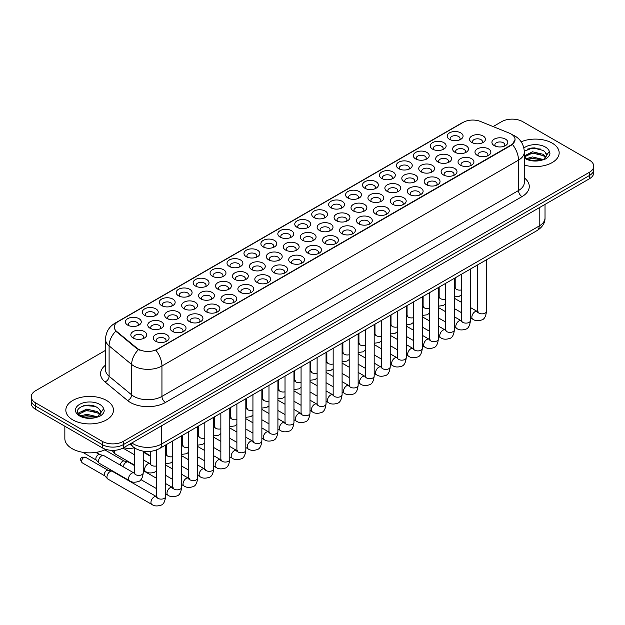 <?xml version="1.0" encoding="UTF-8"?>
<svg xmlns="http://www.w3.org/2000/svg" width="625" height="625" viewBox="0 0 625 625"><rect width="100%" height="100%" fill="white"/><g stroke="black" fill="none" stroke-linecap="round" stroke-linejoin="round"><path stroke-width="0.94" d="M280.148 237.133L280.148 237.133A7.938 4.586 180 0 1 280.148 230.648A7.938 4.586 180 0 1 291.383 230.648A7.938 4.586 180 0 1 291.383 237.133A7.938 4.586 180 0 1 280.148 237.133M290.078 237.734A4.961 2.867 0 0 0 290.727 236.32A4.961 2.867 0 0 0 289.273 234.297A4.961 2.867 0 0 0 283.867 233.672A4.961 2.867 0 0 0 280.805 236.32A4.961 2.867 0 0 0 281.453 237.734M263.211 246.906L263.211 246.906A7.938 4.586 180 0 1 263.211 240.422A7.938 4.586 180 0 1 274.445 240.422A7.938 4.586 180 0 1 274.445 246.906A7.938 4.586 180 0 1 263.211 246.906M273.141 247.516A4.961 2.867 0 0 0 273.789 246.094A4.961 2.867 0 0 0 272.336 244.07A4.961 2.867 0 0 0 266.93 243.453A4.961 2.867 0 0 0 263.867 246.094A4.961 2.867 0 0 0 264.516 247.516M246.281 256.688L246.281 256.688A7.938 4.586 180 0 1 246.281 250.203A7.938 4.586 180 0 1 257.508 250.203A7.938 4.586 180 0 1 257.508 256.688A7.938 4.586 180 0 1 246.281 256.688M256.203 257.297A4.961 2.867 0 0 0 256.859 255.875A4.961 2.867 0 0 0 255.406 253.852A4.961 2.867 0 0 0 249.992 253.227A4.961 2.867 0 0 0 246.93 255.875A4.961 2.867 0 0 0 247.578 257.297M195.469 286.023L195.469 286.023A7.938 4.586 180 0 1 195.469 279.539A7.938 4.586 180 0 1 206.703 279.539A7.938 4.586 180 0 1 206.703 286.023A7.938 4.586 180 0 1 195.469 286.023M205.398 286.625A4.961 2.867 0 0 0 206.047 285.211A4.961 2.867 0 0 0 204.594 283.18A4.961 2.867 0 0 0 199.188 282.562A4.961 2.867 0 0 0 196.125 285.211A4.961 2.867 0 0 0 196.773 286.625M178.531 295.797L178.531 295.797A7.938 4.586 180 0 1 178.531 289.312A7.938 4.586 180 0 1 189.766 289.312A7.938 4.586 180 0 1 189.766 295.797A7.938 4.586 180 0 1 178.531 295.797M188.461 296.406A4.961 2.867 0 0 0 189.109 294.984A4.961 2.867 0 0 0 187.656 292.961A4.961 2.867 0 0 0 182.25 292.344A4.961 2.867 0 0 0 179.188 294.984A4.961 2.867 0 0 0 179.836 296.406M161.594 305.578L161.594 305.578A7.938 4.586 180 0 1 161.594 299.094A7.938 4.586 180 0 1 172.828 299.094A7.938 4.586 180 0 1 172.828 305.578A7.938 4.586 180 0 1 161.594 305.578M171.523 306.18A4.961 2.867 0 0 0 172.172 304.766A4.961 2.867 0 0 0 170.719 302.742A4.961 2.867 0 0 0 165.312 302.117A4.961 2.867 0 0 0 162.25 304.766A4.961 2.867 0 0 0 162.898 306.18M144.664 315.352L144.664 315.352A7.938 4.586 180 0 1 144.664 308.867A7.938 4.586 180 0 1 155.891 308.867A7.938 4.586 180 0 1 155.891 315.352A7.938 4.586 180 0 1 144.664 315.352M154.586 315.961A4.961 2.867 0 0 0 155.242 314.547A4.961 2.867 0 0 0 153.789 312.516A4.961 2.867 0 0 0 148.375 311.898A4.961 2.867 0 0 0 145.312 314.547A4.961 2.867 0 0 0 145.961 315.961M229.344 266.461L229.344 266.461A7.938 4.586 180 0 1 229.344 259.977A7.938 4.586 180 0 1 240.57 259.977A7.938 4.586 180 0 1 240.57 266.461A7.938 4.586 180 0 1 229.344 266.461M239.266 267.07A4.961 2.867 0 0 0 239.922 265.656A4.961 2.867 0 0 0 238.469 263.625A4.961 2.867 0 0 0 233.055 263.008A4.961 2.867 0 0 0 229.992 265.656A4.961 2.867 0 0 0 230.648 267.07M212.406 276.242L212.406 276.242A7.938 4.586 180 0 1 212.406 269.758A7.938 4.586 180 0 1 223.633 269.758A7.938 4.586 180 0 1 223.633 276.242A7.938 4.586 180 0 1 212.406 276.242M222.336 276.852A4.961 2.867 0 0 0 222.984 275.43A4.961 2.867 0 0 0 221.531 273.406A4.961 2.867 0 0 0 216.125 272.781A4.961 2.867 0 0 0 213.055 275.43A4.961 2.867 0 0 0 213.711 276.852M297.086 227.352L297.086 227.352A7.938 4.586 180 0 1 297.086 220.867A7.938 4.586 180 0 1 308.32 220.867A7.938 4.586 180 0 1 308.32 227.352A7.938 4.586 180 0 1 297.086 227.352M307.016 227.961A4.961 2.867 0 0 0 307.664 226.539A4.961 2.867 0 0 0 306.211 224.516A4.961 2.867 0 0 0 300.805 223.891A4.961 2.867 0 0 0 297.742 226.539A4.961 2.867 0 0 0 298.391 227.961M314.023 217.57L314.023 217.57A7.938 4.586 180 0 1 314.023 211.094A7.938 4.586 180 0 1 325.25 211.094A7.938 4.586 180 0 1 325.25 217.57A7.938 4.586 180 0 1 314.023 217.57M323.953 218.18A4.961 2.867 0 0 0 324.602 216.766A4.961 2.867 0 0 0 323.148 214.734A4.961 2.867 0 0 0 317.742 214.117A4.961 2.867 0 0 0 314.672 216.766A4.961 2.867 0 0 0 315.328 218.18M330.961 207.797L330.961 207.797A7.938 4.586 180 0 1 330.961 201.312A7.938 4.586 180 0 1 342.188 201.312A7.938 4.586 180 0 1 342.188 207.797A7.938 4.586 180 0 1 330.961 207.797M340.883 208.406A4.961 2.867 0 0 0 341.539 206.984A4.961 2.867 0 0 0 340.086 204.961A4.961 2.867 0 0 0 334.672 204.336A4.961 2.867 0 0 0 331.609 206.984A4.961 2.867 0 0 0 332.266 208.406M347.898 198.016L347.898 198.016A7.938 4.586 180 0 1 347.898 191.531A7.938 4.586 180 0 1 359.125 191.531A7.938 4.586 180 0 1 359.125 198.016A7.938 4.586 180 0 1 347.898 198.016M357.82 198.625A4.961 2.867 0 0 0 358.477 197.203A4.961 2.867 0 0 0 357.023 195.18A4.961 2.867 0 0 0 351.609 194.562A4.961 2.867 0 0 0 348.547 197.203A4.961 2.867 0 0 0 349.195 198.625M364.828 188.242L364.828 188.242A7.938 4.586 180 0 1 364.828 181.758A7.938 4.586 180 0 1 376.062 181.758A7.938 4.586 180 0 1 376.062 188.242A7.938 4.586 180 0 1 364.828 188.242M374.758 188.844A4.961 2.867 0 0 0 375.406 187.43A4.961 2.867 0 0 0 373.953 185.406A4.961 2.867 0 0 0 368.547 184.781A4.961 2.867 0 0 0 365.484 187.43A4.961 2.867 0 0 0 366.133 188.844M381.766 178.461L381.766 178.461A7.938 4.586 180 0 1 381.766 171.977A7.938 4.586 180 0 1 393 171.977A7.938 4.586 180 0 1 393 178.461A7.938 4.586 180 0 1 381.766 178.461M391.695 179.07A4.961 2.867 0 0 0 392.344 177.648A4.961 2.867 0 0 0 390.891 175.625A4.961 2.867 0 0 0 385.484 175A4.961 2.867 0 0 0 382.422 177.648A4.961 2.867 0 0 0 383.07 179.07M398.703 168.68L398.703 168.68A7.938 4.586 180 0 1 398.703 162.203A7.938 4.586 180 0 1 409.938 162.203A7.938 4.586 180 0 1 409.938 168.68A7.938 4.586 180 0 1 398.703 168.68M408.633 169.289A4.961 2.867 0 0 0 409.281 167.875A4.961 2.867 0 0 0 407.828 165.844A4.961 2.867 0 0 0 402.422 165.227A4.961 2.867 0 0 0 399.359 167.875A4.961 2.867 0 0 0 400.008 169.289M415.641 158.906L415.641 158.906A7.938 4.586 180 0 1 415.641 152.422A7.938 4.586 180 0 1 426.867 152.422A7.938 4.586 180 0 1 426.867 158.906A7.938 4.586 180 0 1 415.641 158.906M425.57 159.516A4.961 2.867 0 0 0 426.219 158.094A4.961 2.867 0 0 0 424.766 156.07A4.961 2.867 0 0 0 419.359 155.445A4.961 2.867 0 0 0 416.289 158.094A4.961 2.867 0 0 0 416.945 159.516M432.578 149.125L432.578 149.125A7.938 4.586 180 0 1 432.578 142.641A7.938 4.586 180 0 1 443.805 142.641A7.938 4.586 180 0 1 443.805 149.125A7.938 4.586 180 0 1 432.578 149.125M442.508 149.734A4.961 2.867 0 0 0 443.156 148.32A4.961 2.867 0 0 0 441.703 146.289A4.961 2.867 0 0 0 436.289 145.672A4.961 2.867 0 0 0 433.227 148.32A4.961 2.867 0 0 0 433.883 149.734M449.516 139.352L449.516 139.352A7.938 4.586 180 0 1 449.516 132.867A7.938 4.586 180 0 1 460.742 132.867A7.938 4.586 180 0 1 460.742 139.352A7.938 4.586 180 0 1 449.516 139.352M459.438 139.953A4.961 2.867 0 0 0 460.094 138.539A4.961 2.867 0 0 0 458.641 136.516A4.961 2.867 0 0 0 453.227 135.891A4.961 2.867 0 0 0 450.164 138.539A4.961 2.867 0 0 0 450.812 139.953M127.727 325.133L127.727 325.133A7.938 4.586 180 0 1 127.727 318.648A7.938 4.586 180 0 1 138.953 318.648A7.938 4.586 180 0 1 138.953 325.133A7.938 4.586 180 0 1 127.727 325.133M137.648 325.742A4.961 2.867 0 0 0 138.305 324.32A4.961 2.867 0 0 0 136.852 322.297A4.961 2.867 0 0 0 131.438 321.672A4.961 2.867 0 0 0 128.375 324.32A4.961 2.867 0 0 0 129.023 325.742M302.516 240.266L302.516 240.266A7.938 4.586 180 0 1 302.516 233.781A7.938 4.586 180 0 1 313.742 233.781A7.938 4.586 180 0 1 313.742 240.266A7.938 4.586 180 0 1 302.516 240.266M312.445 240.875A4.961 2.867 0 0 0 313.094 239.453A4.961 2.867 0 0 0 311.641 237.43A4.961 2.867 0 0 0 306.234 236.805A4.961 2.867 0 0 0 303.164 239.453A4.961 2.867 0 0 0 303.82 240.875M285.578 250.039L285.578 250.039A7.938 4.586 180 0 1 285.578 243.555A7.938 4.586 180 0 1 296.812 243.555A7.938 4.586 180 0 1 296.812 250.039A7.938 4.586 180 0 1 285.578 250.039M295.508 250.648A4.961 2.867 0 0 0 296.156 249.234A4.961 2.867 0 0 0 294.703 247.203A4.961 2.867 0 0 0 289.297 246.586A4.961 2.867 0 0 0 286.234 249.234A4.961 2.867 0 0 0 286.883 250.648M268.641 259.82L268.641 259.82A7.938 4.586 180 0 1 268.641 253.336A7.938 4.586 180 0 1 279.875 253.336A7.938 4.586 180 0 1 279.875 259.82A7.938 4.586 180 0 1 268.641 259.82M278.57 260.43A4.961 2.867 0 0 0 279.219 259.008A4.961 2.867 0 0 0 277.766 256.984A4.961 2.867 0 0 0 272.359 256.359A4.961 2.867 0 0 0 269.297 259.008A4.961 2.867 0 0 0 269.945 260.43M251.711 269.602L251.711 269.602A7.938 4.586 180 0 1 251.711 263.117A7.938 4.586 180 0 1 262.938 263.117A7.938 4.586 180 0 1 262.938 269.602A7.938 4.586 180 0 1 251.711 269.602M261.633 270.203A4.961 2.867 0 0 0 262.289 268.789A4.961 2.867 0 0 0 260.828 266.758A4.961 2.867 0 0 0 255.422 266.141A4.961 2.867 0 0 0 252.359 268.789A4.961 2.867 0 0 0 253.008 270.203M200.898 298.93L200.898 298.93A7.938 4.586 180 0 1 200.898 292.445A7.938 4.586 180 0 1 212.125 292.445A7.938 4.586 180 0 1 212.125 298.93A7.938 4.586 180 0 1 200.898 298.93M210.828 299.539A4.961 2.867 0 0 0 211.477 298.125A4.961 2.867 0 0 0 210.023 296.094A4.961 2.867 0 0 0 204.617 295.477A4.961 2.867 0 0 0 201.547 298.125A4.961 2.867 0 0 0 202.203 299.539M183.961 308.711L183.961 308.711A7.938 4.586 180 0 1 183.961 302.227A7.938 4.586 180 0 1 195.195 302.227A7.938 4.586 180 0 1 195.195 308.711A7.938 4.586 180 0 1 183.961 308.711M193.891 309.32A4.961 2.867 0 0 0 194.539 307.898A4.961 2.867 0 0 0 193.086 305.875A4.961 2.867 0 0 0 187.68 305.25A4.961 2.867 0 0 0 184.617 307.898A4.961 2.867 0 0 0 185.266 309.32M167.023 318.484L167.023 318.484A7.938 4.586 180 0 1 167.023 312.008A7.938 4.586 180 0 1 178.258 312.008A7.938 4.586 180 0 1 178.258 318.484A7.938 4.586 180 0 1 167.023 318.484M176.953 319.094A4.961 2.867 0 0 0 177.602 317.68A4.961 2.867 0 0 0 176.148 315.648A4.961 2.867 0 0 0 170.742 315.031A4.961 2.867 0 0 0 167.68 317.68A4.961 2.867 0 0 0 168.328 319.094M150.094 328.266L150.094 328.266A7.938 4.586 180 0 1 150.094 321.781A7.938 4.586 180 0 1 161.32 321.781A7.938 4.586 180 0 1 161.32 328.266A7.938 4.586 180 0 1 150.094 328.266M160.016 328.875A4.961 2.867 0 0 0 160.664 327.453A4.961 2.867 0 0 0 159.211 325.43A4.961 2.867 0 0 0 153.805 324.805A4.961 2.867 0 0 0 150.742 327.453A4.961 2.867 0 0 0 151.391 328.875M234.773 279.375L234.773 279.375A7.938 4.586 180 0 1 234.773 272.891A7.938 4.586 180 0 1 246 272.891A7.938 4.586 180 0 1 246 279.375A7.938 4.586 180 0 1 234.773 279.375M244.695 279.984A4.961 2.867 0 0 0 245.352 278.562A4.961 2.867 0 0 0 243.898 276.539A4.961 2.867 0 0 0 238.484 275.922A4.961 2.867 0 0 0 235.422 278.562A4.961 2.867 0 0 0 236.07 279.984M217.836 289.156L217.836 289.156A7.938 4.586 180 0 1 217.836 282.672A7.938 4.586 180 0 1 229.062 282.672A7.938 4.586 180 0 1 229.062 289.156A7.938 4.586 180 0 1 217.836 289.156M227.766 289.766A4.961 2.867 0 0 0 228.414 288.344A4.961 2.867 0 0 0 226.961 286.32A4.961 2.867 0 0 0 221.547 285.695A4.961 2.867 0 0 0 218.484 288.344A4.961 2.867 0 0 0 219.141 289.766M319.453 230.484L319.453 230.484A7.938 4.586 180 0 1 319.453 224A7.938 4.586 180 0 1 330.68 224A7.938 4.586 180 0 1 330.68 230.484A7.938 4.586 180 0 1 319.453 230.484M329.383 231.094A4.961 2.867 0 0 0 330.031 229.672A4.961 2.867 0 0 0 328.578 227.648A4.961 2.867 0 0 0 323.164 227.031A4.961 2.867 0 0 0 320.102 229.672A4.961 2.867 0 0 0 320.758 231.094M336.391 220.711L336.391 220.711A7.938 4.586 180 0 1 336.391 214.227A7.938 4.586 180 0 1 347.617 214.227A7.938 4.586 180 0 1 347.617 220.711A7.938 4.586 180 0 1 336.391 220.711M346.312 221.312A4.961 2.867 0 0 0 346.969 219.898A4.961 2.867 0 0 0 345.516 217.875A4.961 2.867 0 0 0 340.102 217.25A4.961 2.867 0 0 0 337.039 219.898A4.961 2.867 0 0 0 337.688 221.312M353.328 210.93L353.328 210.93A7.938 4.586 180 0 1 353.328 204.445A7.938 4.586 180 0 1 364.555 204.445A7.938 4.586 180 0 1 364.555 210.93A7.938 4.586 180 0 1 353.328 210.93M363.25 211.539A4.961 2.867 0 0 0 363.906 210.117A4.961 2.867 0 0 0 362.445 208.094A4.961 2.867 0 0 0 357.039 207.469A4.961 2.867 0 0 0 353.977 210.117A4.961 2.867 0 0 0 354.625 211.539M370.258 201.148L370.258 201.148A7.938 4.586 180 0 1 370.258 194.672A7.938 4.586 180 0 1 381.492 194.672A7.938 4.586 180 0 1 381.492 201.148A7.938 4.586 180 0 1 370.258 201.148M380.188 201.758A4.961 2.867 0 0 0 380.836 200.344A4.961 2.867 0 0 0 379.383 198.312A4.961 2.867 0 0 0 373.977 197.695A4.961 2.867 0 0 0 370.914 200.344A4.961 2.867 0 0 0 371.562 201.758M387.195 191.375L387.195 191.375A7.938 4.586 180 0 1 387.195 184.891A7.938 4.586 180 0 1 398.43 184.891A7.938 4.586 180 0 1 398.43 191.375A7.938 4.586 180 0 1 387.195 191.375M397.125 191.984A4.961 2.867 0 0 0 397.773 190.562A4.961 2.867 0 0 0 396.32 188.539A4.961 2.867 0 0 0 390.914 187.914A4.961 2.867 0 0 0 387.852 190.562A4.961 2.867 0 0 0 388.5 191.984M404.133 181.594L404.133 181.594A7.938 4.586 180 0 1 404.133 175.109A7.938 4.586 180 0 1 415.359 175.109A7.938 4.586 180 0 1 415.359 181.594A7.938 4.586 180 0 1 404.133 181.594M414.062 182.203A4.961 2.867 0 0 0 414.711 180.789A4.961 2.867 0 0 0 413.258 178.758A4.961 2.867 0 0 0 407.852 178.141A4.961 2.867 0 0 0 404.781 180.789A4.961 2.867 0 0 0 405.438 182.203M421.07 171.82L421.07 171.82A7.938 4.586 180 0 1 421.07 165.336A7.938 4.586 180 0 1 432.297 165.336A7.938 4.586 180 0 1 432.297 171.82A7.938 4.586 180 0 1 421.07 171.82M431 172.422A4.961 2.867 0 0 0 431.648 171.008A4.961 2.867 0 0 0 430.195 168.984A4.961 2.867 0 0 0 424.781 168.359A4.961 2.867 0 0 0 421.719 171.008A4.961 2.867 0 0 0 422.375 172.422M438.008 162.039L438.008 162.039A7.938 4.586 180 0 1 438.008 155.555A7.938 4.586 180 0 1 449.234 155.555A7.938 4.586 180 0 1 449.234 162.039A7.938 4.586 180 0 1 438.008 162.039M447.93 162.648A4.961 2.867 0 0 0 448.586 161.227A4.961 2.867 0 0 0 447.133 159.203A4.961 2.867 0 0 0 441.719 158.578A4.961 2.867 0 0 0 438.656 161.227A4.961 2.867 0 0 0 439.305 162.648M454.945 152.258L454.945 152.258A7.938 4.586 180 0 1 454.945 145.781A7.938 4.586 180 0 1 466.172 145.781A7.938 4.586 180 0 1 466.172 152.258A7.938 4.586 180 0 1 454.945 152.258M464.867 152.867A4.961 2.867 0 0 0 465.523 151.453A4.961 2.867 0 0 0 464.062 149.422A4.961 2.867 0 0 0 458.656 148.805A4.961 2.867 0 0 0 455.594 151.453A4.961 2.867 0 0 0 456.242 152.867M471.875 142.484L471.875 142.484A7.938 4.586 180 0 1 471.875 136A7.938 4.586 180 0 1 483.109 136A7.938 4.586 180 0 1 483.109 142.484A7.938 4.586 180 0 1 471.875 142.484M481.805 143.094A4.961 2.867 0 0 0 482.453 141.672A4.961 2.867 0 0 0 481 139.648A4.961 2.867 0 0 0 475.594 139.023A4.961 2.867 0 0 0 472.531 141.672A4.961 2.867 0 0 0 473.18 143.094M133.156 338.047L133.156 338.047A7.938 4.586 180 0 1 133.156 331.562A7.938 4.586 180 0 1 144.383 331.562A7.938 4.586 180 0 1 144.383 338.047A7.938 4.586 180 0 1 133.156 338.047M143.078 338.648A4.961 2.867 0 0 0 143.734 337.234A4.961 2.867 0 0 0 142.281 335.211A4.961 2.867 0 0 0 136.867 334.586A4.961 2.867 0 0 0 133.805 337.234A4.961 2.867 0 0 0 134.453 338.648M223.266 302.07L223.266 302.07A7.938 4.586 180 0 1 223.266 295.586A7.938 4.586 180 0 1 234.492 295.586A7.938 4.586 180 0 1 234.492 302.07A7.938 4.586 180 0 1 223.266 302.07M233.188 302.672A4.961 2.867 0 0 0 233.844 301.258A4.961 2.867 0 0 0 232.391 299.227A4.961 2.867 0 0 0 226.977 298.609A4.961 2.867 0 0 0 223.914 301.258A4.961 2.867 0 0 0 224.562 302.672M206.328 311.844L206.328 311.844A7.938 4.586 180 0 1 206.328 305.359A7.938 4.586 180 0 1 217.555 305.359A7.938 4.586 180 0 1 217.555 311.844A7.938 4.586 180 0 1 206.328 311.844M216.258 312.453A4.961 2.867 0 0 0 216.906 311.031A4.961 2.867 0 0 0 215.453 309.008A4.961 2.867 0 0 0 210.047 308.391A4.961 2.867 0 0 0 206.977 311.031A4.961 2.867 0 0 0 207.633 312.453M189.391 321.625L189.391 321.625A7.938 4.586 180 0 1 189.391 315.141A7.938 4.586 180 0 1 200.625 315.141A7.938 4.586 180 0 1 200.625 321.625A7.938 4.586 180 0 1 189.391 321.625M199.32 322.227A4.961 2.867 0 0 0 199.969 320.812A4.961 2.867 0 0 0 198.516 318.789A4.961 2.867 0 0 0 193.109 318.164A4.961 2.867 0 0 0 190.047 320.812A4.961 2.867 0 0 0 190.695 322.227M172.453 331.398L172.453 331.398A7.938 4.586 180 0 1 172.453 324.914A7.938 4.586 180 0 1 183.688 324.914A7.938 4.586 180 0 1 183.688 331.398A7.938 4.586 180 0 1 172.453 331.398M182.383 332.008A4.961 2.867 0 0 0 183.031 330.594A4.961 2.867 0 0 0 181.578 328.562A4.961 2.867 0 0 0 176.172 327.945A4.961 2.867 0 0 0 173.109 330.594A4.961 2.867 0 0 0 173.758 332.008M240.203 292.289L240.203 292.289A7.938 4.586 180 0 1 240.203 285.805A7.938 4.586 180 0 1 251.43 285.805A7.938 4.586 180 0 1 251.43 292.289A7.938 4.586 180 0 1 240.203 292.289M250.125 292.898A4.961 2.867 0 0 0 250.781 291.477A4.961 2.867 0 0 0 249.328 289.453A4.961 2.867 0 0 0 243.914 288.828A4.961 2.867 0 0 0 240.852 291.477A4.961 2.867 0 0 0 241.5 292.898M257.133 282.508L257.133 282.508A7.938 4.586 180 0 1 257.133 276.023A7.938 4.586 180 0 1 268.367 276.023A7.938 4.586 180 0 1 268.367 282.508A7.938 4.586 180 0 1 257.133 282.508M267.062 283.117A4.961 2.867 0 0 0 267.711 281.703A4.961 2.867 0 0 0 266.258 279.672A4.961 2.867 0 0 0 260.852 279.055A4.961 2.867 0 0 0 257.789 281.703A4.961 2.867 0 0 0 258.438 283.117M274.07 272.734L274.07 272.734A7.938 4.586 180 0 1 274.07 266.25A7.938 4.586 180 0 1 285.305 266.25A7.938 4.586 180 0 1 285.305 272.734A7.938 4.586 180 0 1 274.07 272.734M284 273.344A4.961 2.867 0 0 0 284.648 271.922A4.961 2.867 0 0 0 283.195 269.898A4.961 2.867 0 0 0 277.789 269.273A4.961 2.867 0 0 0 274.727 271.922A4.961 2.867 0 0 0 275.375 273.344M291.008 262.953L291.008 262.953A7.938 4.586 180 0 1 291.008 256.469A7.938 4.586 180 0 1 302.242 256.469A7.938 4.586 180 0 1 302.242 262.953A7.938 4.586 180 0 1 291.008 262.953M300.938 263.562A4.961 2.867 0 0 0 301.586 262.141A4.961 2.867 0 0 0 300.133 260.117A4.961 2.867 0 0 0 294.727 259.5A4.961 2.867 0 0 0 291.664 262.141A4.961 2.867 0 0 0 292.312 263.562M307.945 253.18L307.945 253.18A7.938 4.586 180 0 1 307.945 246.695A7.938 4.586 180 0 1 319.172 246.695A7.938 4.586 180 0 1 319.172 253.18A7.938 4.586 180 0 1 307.945 253.18M317.875 253.781A4.961 2.867 0 0 0 318.523 252.367A4.961 2.867 0 0 0 317.07 250.336A4.961 2.867 0 0 0 311.664 249.719A4.961 2.867 0 0 0 308.594 252.367A4.961 2.867 0 0 0 309.25 253.781M324.883 243.398L324.883 243.398A7.938 4.586 180 0 1 324.883 236.914A7.938 4.586 180 0 1 336.109 236.914A7.938 4.586 180 0 1 336.109 243.398A7.938 4.586 180 0 1 324.883 243.398M334.805 244.008A4.961 2.867 0 0 0 335.461 242.586A4.961 2.867 0 0 0 334.008 240.562A4.961 2.867 0 0 0 328.594 239.938A4.961 2.867 0 0 0 325.531 242.586A4.961 2.867 0 0 0 326.188 244.008M341.82 233.617L341.82 233.617A7.938 4.586 180 0 1 341.82 227.133A7.938 4.586 180 0 1 353.047 227.133A7.938 4.586 180 0 1 353.047 233.617A7.938 4.586 180 0 1 341.82 233.617M351.742 234.227A4.961 2.867 0 0 0 352.398 232.812A4.961 2.867 0 0 0 350.945 230.781A4.961 2.867 0 0 0 345.531 230.164A4.961 2.867 0 0 0 342.469 232.812A4.961 2.867 0 0 0 343.117 234.227M358.75 223.844L358.75 223.844A7.938 4.586 180 0 1 358.75 217.359A7.938 4.586 180 0 1 369.984 217.359A7.938 4.586 180 0 1 369.984 223.844A7.938 4.586 180 0 1 358.75 223.844M368.68 224.453A4.961 2.867 0 0 0 369.328 223.031A4.961 2.867 0 0 0 367.875 221.008A4.961 2.867 0 0 0 362.469 220.383A4.961 2.867 0 0 0 359.406 223.031A4.961 2.867 0 0 0 360.055 224.453M375.688 214.062L375.688 214.062A7.938 4.586 180 0 1 375.688 207.578A7.938 4.586 180 0 1 386.922 207.578A7.938 4.586 180 0 1 386.922 214.062A7.938 4.586 180 0 1 375.688 214.062M385.617 214.672A4.961 2.867 0 0 0 386.266 213.25A4.961 2.867 0 0 0 384.812 211.227A4.961 2.867 0 0 0 379.406 210.609A4.961 2.867 0 0 0 376.344 213.25A4.961 2.867 0 0 0 376.992 214.672M392.625 204.289L392.625 204.289A7.938 4.586 180 0 1 392.625 197.805A7.938 4.586 180 0 1 403.859 197.805A7.938 4.586 180 0 1 403.859 204.289A7.938 4.586 180 0 1 392.625 204.289M402.555 204.891A4.961 2.867 0 0 0 403.203 203.477A4.961 2.867 0 0 0 401.75 201.453A4.961 2.867 0 0 0 396.344 200.828A4.961 2.867 0 0 0 393.281 203.477A4.961 2.867 0 0 0 393.93 204.891M409.562 194.508L409.562 194.508A7.938 4.586 180 0 1 409.562 188.023A7.938 4.586 180 0 1 420.789 188.023A7.938 4.586 180 0 1 420.789 194.508A7.938 4.586 180 0 1 409.562 194.508M419.492 195.117A4.961 2.867 0 0 0 420.141 193.695A4.961 2.867 0 0 0 418.687 191.672A4.961 2.867 0 0 0 413.281 191.047A4.961 2.867 0 0 0 410.211 193.695A4.961 2.867 0 0 0 410.867 195.117M426.5 184.727L426.5 184.727A7.938 4.586 180 0 1 426.5 178.25A7.938 4.586 180 0 1 437.727 178.25A7.938 4.586 180 0 1 437.727 184.727A7.938 4.586 180 0 1 426.5 184.727M436.422 185.336A4.961 2.867 0 0 0 437.078 183.922A4.961 2.867 0 0 0 435.625 181.891A4.961 2.867 0 0 0 430.211 181.273A4.961 2.867 0 0 0 427.148 183.922A4.961 2.867 0 0 0 427.805 185.336M443.438 174.953L443.438 174.953A7.938 4.586 180 0 1 443.438 168.469A7.938 4.586 180 0 1 454.664 168.469A7.938 4.586 180 0 1 454.664 174.953A7.938 4.586 180 0 1 443.438 174.953M453.359 175.562A4.961 2.867 0 0 0 454.016 174.141A4.961 2.867 0 0 0 452.562 172.117A4.961 2.867 0 0 0 447.148 171.492A4.961 2.867 0 0 0 444.086 174.141A4.961 2.867 0 0 0 444.734 175.562M460.367 165.172L460.367 165.172A7.938 4.586 180 0 1 460.367 158.688A7.938 4.586 180 0 1 471.602 158.688A7.938 4.586 180 0 1 471.602 165.172A7.938 4.586 180 0 1 460.367 165.172M470.297 165.781A4.961 2.867 0 0 0 470.945 164.367A4.961 2.867 0 0 0 469.492 162.336A4.961 2.867 0 0 0 464.086 161.719A4.961 2.867 0 0 0 461.023 164.367A4.961 2.867 0 0 0 461.672 165.781M477.305 155.398L477.305 155.398A7.938 4.586 180 0 1 477.305 148.914A7.938 4.586 180 0 1 488.539 148.914A7.938 4.586 180 0 1 488.539 155.398A7.938 4.586 180 0 1 477.305 155.398M487.234 156A4.961 2.867 0 0 0 487.883 154.586A4.961 2.867 0 0 0 486.43 152.562A4.961 2.867 0 0 0 481.023 151.938A4.961 2.867 0 0 0 477.961 154.586A4.961 2.867 0 0 0 478.609 156M494.242 145.617L494.242 145.617A7.938 4.586 180 0 1 494.242 139.133A7.938 4.586 180 0 1 505.477 139.133A7.938 4.586 180 0 1 505.477 145.617A7.938 4.586 180 0 1 494.242 145.617M504.172 146.227A4.961 2.867 0 0 0 504.82 144.805A4.961 2.867 0 0 0 503.367 142.781A4.961 2.867 0 0 0 497.961 142.164A4.961 2.867 0 0 0 494.898 144.805A4.961 2.867 0 0 0 495.547 146.227M155.516 341.18L155.516 341.18A7.938 4.586 180 0 1 155.516 334.695A7.938 4.586 180 0 1 166.75 334.695A7.938 4.586 180 0 1 166.75 341.18A7.938 4.586 180 0 1 155.516 341.18M165.445 341.789A4.961 2.867 0 0 0 166.094 340.367A4.961 2.867 0 0 0 164.641 338.344A4.961 2.867 0 0 0 159.234 337.719A4.961 2.867 0 0 0 156.172 340.367A4.961 2.867 0 0 0 156.82 341.789M509.344 133.141A13.398 7.734 180 0 1 511.133 134.008A13.398 7.734 180 0 1 515.055 139.477A13.398 7.734 180 0 1 511.133 144.945L157.383 349.18A13.398 7.734 180 0 1 136.938 348.148L116.703 331.461A13.398 7.734 180 0 1 114.273 327.023A13.398 7.734 180 0 1 118.203 321.555L463.281 122.32A13.398 7.734 180 0 1 480.445 121.453L509.344 133.141M552.188 143.125A23.82 13.75 0 0 0 521.172 141.797A23.82 13.75 0 0 1 552.188 143.125A23.82 13.75 0 0 1 559.164 152.852A23.82 13.75 0 0 0 552.188 143.125M106.5 400.437A23.82 13.75 0 0 0 80.539 397.461A23.82 13.75 0 0 0 65.836 410.164A23.82 13.75 0 0 0 72.812 419.891A23.82 13.75 0 0 0 98.773 422.875A23.82 13.75 0 0 0 113.477 410.164A23.82 13.75 0 0 0 106.5 400.437A23.82 13.75 0 0 0 80.539 397.461A23.82 13.75 0 0 0 65.836 410.164A23.82 13.75 0 0 0 72.812 419.891A23.82 13.75 0 0 0 98.773 422.875A23.82 13.75 0 0 0 113.477 410.164A23.82 13.75 0 0 0 106.5 400.437M515.055 139.477L512.43 144.398L511.133 145.344L155.875 350.258A17.367 10.031 60 0 1 161.945 365.992A19.852 11.461 180 0 1 133.875 365.992A19.852 11.461 180 0 1 131.648 364.461L109.102 345.875A19.852 11.461 180 0 1 105.516 339.297L105.516 369.695A19.852 11.461 0 0 0 109.102 376.266L131.648 394.859A19.852 11.461 0 0 0 133.875 396.391A19.852 11.461 0 0 0 161.945 396.391L518.5 190.531A19.852 11.461 0 0 0 524.312 182.43L524.312 152.039A19.852 11.461 180 0 1 518.5 160.141A17.367 10.031 -120 0 0 512.43 144.398M105.516 350.359L35.609 390.711A14.891 8.594 0 0 0 31.25 396.789L31.25 403.273A14.891 8.594 0 0 0 35.609 409.352L102.289 447.852L102.289 444.609A14.891 8.594 0 0 0 123.344 444.609L589.391 175.539A14.891 8.594 0 0 0 593.75 169.461A14.891 8.594 0 0 1 589.391 175.539L123.344 444.609A14.891 8.594 0 0 1 102.289 444.609L35.609 406.109L102.289 444.609L102.289 441.367A14.891 8.594 0 0 0 123.344 441.367L589.391 172.297A14.891 8.594 0 0 0 593.75 166.219A14.891 8.594 0 0 0 589.391 160.141L522.711 121.648A14.891 8.594 0 0 0 501.656 121.648L493.109 126.578M31.25 400.031A14.891 8.594 0 0 0 35.609 406.109A14.891 8.594 0 0 1 31.25 400.031M139.945 350.258L136.938 348.734L115.797 331.133A17.367 11.617 129.5 0 0 109.102 345.875L109.102 376.266A4.961 3.32 -50.5 0 1 105.039 381.961A24.812 14.328 180 0 1 105.516 365.148M524.312 165.039A23.82 13.75 0 0 0 559.164 152.852A23.82 13.75 0 0 1 524.312 165.039M31.25 396.789A14.891 8.594 0 0 0 35.609 402.867L102.289 441.367M89.383 405.188A19.852 11.461 0 0 0 83.664 405.719M535.078 147.875A19.852 11.461 0 0 0 529.352 148.406M102.289 447.852A14.891 8.594 0 0 0 123.344 447.852L589.391 178.781A14.891 8.594 0 0 0 593.75 172.703L593.75 166.219M165.602 445.047L165.602 496.547C164.992 501.727 163.383 504.625 160.781 505.234C157.094 506.375 154.125 506.117 151.883 504.461L107.875 479.055A4.469 2.578 -60 0 1 107.516 478.766A4.469 2.578 -60 0 1 106.953 477.016A4.469 2.578 -60 0 1 110.109 471.539A4.469 2.578 -60 0 1 111.914 471.156A4.469 2.578 -60 0 1 112.344 471.32L157.258 497.086M104.984 475.953A3.227 1.859 -60 0 1 104.727 475.75A3.227 1.859 -60 0 1 104.32 474.477A3.227 1.859 -60 0 1 106.602 470.531A3.227 1.859 -60 0 1 107.898 470.25L111.914 471.156M98.484 461.312A4.469 2.578 -60 0 1 101.641 455.844A4.469 2.578 -60 0 1 103.445 455.453A4.469 2.578 -60 0 1 103.875 455.625L133.984 473.008A4.469 2.578 -60 0 0 131.945 473.125A4.469 2.578 -60 0 0 131.75 473.227A4.469 2.578 -60 0 0 128.828 477.164A4.469 2.578 -60 0 0 129.516 480.742L99.406 463.359A4.469 2.578 -60 0 1 99.047 463.07A4.469 2.578 -60 0 1 98.484 461.312M96.516 460.258A3.227 1.859 -60 0 1 96.258 460.047A3.227 1.859 -60 0 1 95.852 458.781A3.227 1.859 -60 0 1 98.133 454.828A3.227 1.859 -60 0 1 99.43 454.555L103.445 455.453M123.102 466.727A4.469 2.578 -60 0 1 126.156 462.281A4.469 2.578 -60 0 1 127.953 461.891A4.469 2.578 -60 0 1 128.383 462.055L134.305 465.469M120.359 465.141A3.227 1.859 -60 0 1 122.641 461.266A3.227 1.859 -60 0 1 123.945 460.984L127.953 461.891M143.234 452.617A4.469 2.578 -60 0 1 144 452.625A4.469 2.578 -60 0 1 144.43 452.797L150.344 456.211M134.305 464.977L115.453 454.094A4.469 2.578 -60 0 1 115.094 453.805A4.469 2.578 -60 0 1 114.523 452.055A4.469 2.578 -60 0 1 114.836 450.289M112.563 450.992A3.227 1.859 -60 0 1 112.305 450.789A3.227 1.859 -60 0 1 112.039 450.359M524.312 156.656L526.352 158.359C530.695 160.719 535.828 161.312 541.75 160.164L544.898 159.242C547.93 157.688 549.609 155.75 549.945 153.422L549.32 151.414L546.562 155.281A11.219 6.477 0 0 0 545.297 152.289L543.289 150.453L532.875 147.867L524.297 151.18M546.398 156.047L543.656 159.352M526.68 158.555L532.438 156.93L543.398 159.539M540.5 159.328L531.555 158.562L528.008 159.203L532.438 158.211L542.148 160.078M524.312 155.938L532.438 151.781L543.281 154.312L545.883 157.031M524.477 156.844L532.438 153.07L543.281 155.602L545.453 157.641M545.297 152.289L546.555 155.43M527.164 149.164L531.555 148.273L540.609 149.07M527.992 154.062L531.555 153.414L540.5 154.188M64.844 426.227L64.844 438.531A24.812 14.328 0 0 0 72.109 448.664A24.812 14.328 0 0 0 105.867 449.375M100.711 413.367L100.875 412.594A11.219 6.477 0 0 0 99.609 409.602L97.602 407.773C87.258 400.453 70.023 410.008 80.664 415.68C85.008 418.031 90.141 418.633 96.055 417.477L99.211 416.563C102.242 415.008 103.922 413.062 104.25 410.734L103.633 408.727L97.969 416.672M80.992 415.875L86.75 414.242L97.703 416.859M94.812 416.648L85.867 415.883L82.32 416.523L86.75 415.531L96.461 417.391M78.477 413.789L78.82 412.82L86.75 409.102L97.586 411.633L100.195 414.344M78.789 414.164L86.75 410.383L97.586 412.922L99.766 414.961M99.609 409.602L100.867 412.75M81.469 406.477L85.867 405.586L94.922 406.383M82.305 411.383L85.867 410.734L94.812 411.5M157.383 349.18L157.383 349.578M136.938 348.148L136.938 348.734M116.703 331.461L116.703 332.047M511.133 144.945L511.133 145.344M165.461 402.469A4.961 2.867 60 0 1 161.945 396.391L161.945 365.992L518.5 160.141L518.5 190.531A4.961 2.867 60 0 0 522.008 196.609L165.461 402.469A24.812 14.328 180 0 1 130.367 402.469A24.812 14.328 180 0 1 127.586 400.555L105.039 381.961M524.312 152.039C523.977 144.898 520.844 139.547 514.898 135.984L512.398 134.758A17.367 8.133 112 0 0 512.164 134.672M116.727 322.57A17.367 10.031 -120 0 0 114.922 323.242C108.984 326.812 105.852 332.164 105.516 339.297M114.922 323.242L461.82 122.961A17.367 10.031 60 0 1 463.141 122.406M138.414 349.648A17.367 11.617 129.5 0 0 131.648 364.461L131.648 394.859A4.961 3.32 -50.5 0 1 127.586 400.555M524.312 177.883A24.812 14.328 180 0 1 522.008 196.609M123.344 441.367L123.344 447.852M589.391 172.297L589.391 178.781M35.609 402.867L35.609 409.352M131.875 442.922A19.852 11.461 0 0 0 133.523 444A19.852 11.461 0 0 0 161.594 444L539.203 225.992A19.852 11.461 0 0 0 545.023 217.883C545.164 222.812 542.539 227.031 537.148 230.531L159.539 448.547A9.93 5.734 60 0 0 161.594 444L161.594 425.766M539.203 207.758L539.203 225.992A9.93 5.734 60 0 1 537.148 230.531M131.336 443.234A9.93 6.641 129.5 0 0 133.117 446.844L129.812 444.117M83.891 457.422A3.227 1.859 -60 0 1 85.508 457.258L82.281 457.258A3.227 1.859 60 0 1 83.891 457.422A3.227 1.859 -60 0 0 81.789 460.266A3.227 1.859 -60 0 0 82.281 462.844L104.844 475.875M165.602 496.547A4.469 2.578 180 0 1 164.086 498.477A4.469 2.578 180 0 1 157.977 498.367A4.469 2.578 180 0 1 156.664 496.547L156.523 497.508L156.922 497.18M151.883 504.461A4.469 2.578 -60 0 1 151.195 500.883A4.469 2.578 -60 0 1 154.117 496.945A4.469 2.578 -60 0 1 154.312 496.844A4.469 2.578 -60 0 1 156.352 496.727M143.234 451.203L143.234 472.82A4.469 2.578 180 0 1 141.719 474.758A4.469 2.578 180 0 1 135.609 474.648A4.469 2.578 180 0 1 134.305 472.82L134.305 447.742M181.648 435.781L181.648 487.281A4.469 2.578 180 0 1 180.133 489.211A4.469 2.578 180 0 1 174.023 489.102A4.469 2.578 180 0 1 172.711 487.281L172.57 488.242L172.969 487.914M181.648 487.281C181.031 492.469 179.43 495.367 176.828 495.969C173.141 497.109 170.172 496.859 167.93 495.203A4.469 2.578 -60 0 1 167.242 491.625A4.469 2.578 -60 0 1 170.156 487.688A4.469 2.578 -60 0 1 170.359 487.578A4.469 2.578 -60 0 1 172.391 487.461L173.297 487.82M100.367 454.758L98.328 453.586A3.227 1.859 -60 0 1 97.656 452.094M197.688 426.523L197.688 478.016A4.469 2.578 180 0 1 196.18 479.953A4.469 2.578 180 0 1 190.062 479.844A4.469 2.578 180 0 1 188.758 478.016L188.617 478.984L189.016 478.648M197.688 478.016C197.078 483.203 195.469 486.102 192.875 486.711C189.18 487.852 186.219 487.594 183.969 485.938A4.469 2.578 -60 0 1 183.289 482.359A4.469 2.578 -60 0 1 186.203 478.422A4.469 2.578 -60 0 1 186.406 478.312A4.469 2.578 -60 0 1 188.438 478.203L189.344 478.562M213.734 417.258L213.734 468.75A4.469 2.578 180 0 1 212.219 470.688A4.469 2.578 180 0 1 206.109 470.578A4.469 2.578 180 0 1 204.805 468.75L204.656 469.719L205.055 469.391M213.734 468.75C213.125 473.938 211.516 476.836 208.914 477.445C205.227 478.586 202.258 478.328 200.016 476.672A4.469 2.578 -60 0 1 199.328 473.094A4.469 2.578 -60 0 1 202.25 469.156A4.469 2.578 -60 0 1 202.445 469.055A4.469 2.578 -60 0 1 204.484 468.938L205.391 469.297M229.781 407.992L229.781 459.492A4.469 2.578 180 0 1 228.266 461.422A4.469 2.578 180 0 1 222.156 461.312A4.469 2.578 180 0 1 220.844 459.492L220.703 460.453L221.102 460.125M229.781 459.492C229.164 464.68 227.562 467.57 224.961 468.18C221.273 469.32 218.305 469.062 216.062 467.414A4.469 2.578 -60 0 1 215.375 463.828A4.469 2.578 -60 0 1 218.297 459.898A4.469 2.578 -60 0 1 218.492 459.789A4.469 2.578 -60 0 1 220.531 459.672L221.438 460.031M156.664 465.906A4.469 2.578 180 0 1 151.656 465.383A4.469 2.578 180 0 1 150.344 463.562L150.344 451.406M143.234 470.141L145.562 471.484A4.469 2.578 -60 0 1 144.875 467.898A4.469 2.578 -60 0 1 147.797 463.969A4.469 2.578 -60 0 1 147.992 463.859A4.469 2.578 -60 0 1 150.031 463.742L143.234 459.82M172.711 456.641A4.469 2.578 180 0 1 167.703 456.117A4.469 2.578 180 0 1 166.391 454.297L166.391 444.594M165.602 454.305A4.469 2.578 -60 0 1 166.07 454.484L165.602 454.211M188.758 447.383A4.469 2.578 180 0 1 183.742 446.859A4.469 2.578 180 0 1 182.438 445.031L182.438 435.328M181.648 445.039A4.469 2.578 -60 0 1 182.117 445.219L181.648 444.945M549.32 151.414A14.195 8.195 0 0 0 545.383 147.055A14.195 8.195 0 0 0 523.867 148.023M524.312 158.008A14.195 8.195 0 0 0 525.305 158.641A14.195 8.195 0 0 0 541.75 160.164M103.633 408.727A14.195 8.195 0 0 0 99.695 404.367A14.195 8.195 0 0 0 79.617 404.367A14.195 8.195 0 0 0 79.617 415.961A14.195 8.195 0 0 0 96.055 417.477M204.805 438.117A4.469 2.578 180 0 1 199.789 437.594A4.469 2.578 180 0 1 198.484 435.773L198.484 426.062M197.688 435.781A4.469 2.578 -60 0 1 198.164 435.953L197.688 435.68M245.828 398.727L245.828 450.227A4.469 2.578 180 0 1 244.313 452.164A4.469 2.578 180 0 1 238.203 452.047A4.469 2.578 180 0 1 236.891 450.227L236.75 451.188L237.148 450.859M245.828 450.227C245.211 455.414 243.609 458.312 241.008 458.914C237.32 460.062 234.352 459.805 232.109 458.148A4.469 2.578 -60 0 1 231.422 454.57A4.469 2.578 -60 0 1 234.336 450.633A4.469 2.578 -60 0 1 234.539 450.523A4.469 2.578 -60 0 1 236.57 450.414L237.477 450.766M261.867 389.469L261.867 440.961A4.469 2.578 180 0 1 260.359 442.898A4.469 2.578 180 0 1 254.242 442.789A4.469 2.578 180 0 1 252.938 440.961L252.789 441.93L253.195 441.594M261.867 440.961C261.258 446.148 259.648 449.047 257.047 449.656C253.359 450.797 250.398 450.539 248.148 448.883A4.469 2.578 -60 0 1 247.469 445.305A4.469 2.578 -60 0 1 250.383 441.367A4.469 2.578 -60 0 1 250.586 441.258A4.469 2.578 -60 0 1 252.617 441.148L253.523 441.508M277.914 380.203L277.914 431.703A4.469 2.578 180 0 1 276.398 433.633A4.469 2.578 180 0 1 270.289 433.523A4.469 2.578 180 0 1 268.984 431.703L268.836 432.664L269.234 432.336M277.914 431.703C277.305 436.883 275.695 439.781 273.094 440.391C269.406 441.531 266.438 441.273 264.195 439.617A4.469 2.578 -60 0 1 263.508 436.039A4.469 2.578 -60 0 1 266.43 432.102A4.469 2.578 -60 0 1 266.625 432A4.469 2.578 -60 0 1 268.664 431.883L269.57 432.242M293.961 370.938L293.961 422.438A4.469 2.578 180 0 1 292.445 424.367A4.469 2.578 180 0 1 286.336 424.258A4.469 2.578 180 0 1 285.023 422.438L284.883 423.398L285.281 423.07M293.961 422.438C293.344 427.625 291.742 430.523 289.141 431.125C285.453 432.266 282.484 432.016 280.242 430.359A4.469 2.578 -60 0 1 279.555 426.781A4.469 2.578 -60 0 1 282.477 422.844A4.469 2.578 -60 0 1 282.672 422.734A4.469 2.578 -60 0 1 284.711 422.617L285.617 422.977M220.844 428.852A4.469 2.578 180 0 1 215.836 428.328A4.469 2.578 180 0 1 214.523 426.508L214.523 416.797M213.734 426.516A4.469 2.578 -60 0 1 214.211 426.688L213.734 426.414M236.891 419.586A4.469 2.578 180 0 1 231.883 419.07A4.469 2.578 180 0 1 230.57 417.242L230.57 407.539M229.781 417.25A4.469 2.578 -60 0 1 230.25 417.43L229.781 417.156M252.938 410.328A4.469 2.578 180 0 1 247.922 409.805A4.469 2.578 180 0 1 246.617 407.977L246.617 398.273M245.828 407.984A4.469 2.578 -60 0 1 246.297 408.164L245.828 407.891M268.984 401.062A4.469 2.578 180 0 1 263.969 400.539A4.469 2.578 180 0 1 262.664 398.719L262.664 389.008M261.867 398.727A4.469 2.578 -60 0 1 262.344 398.898L261.867 398.625M310.008 361.68L310.008 413.172A4.469 2.578 180 0 1 308.492 415.109A4.469 2.578 180 0 1 302.383 415A4.469 2.578 180 0 1 301.07 413.172L300.93 414.141L301.328 413.805M310.008 413.172C309.391 418.359 307.789 421.258 305.188 421.867C301.492 423.008 298.531 422.75 296.289 421.094A4.469 2.578 -60 0 1 295.602 417.516A4.469 2.578 -60 0 1 298.516 413.578A4.469 2.578 -60 0 1 298.719 413.469A4.469 2.578 -60 0 1 300.75 413.359L301.656 413.719M326.047 352.414L326.047 403.906A4.469 2.578 180 0 1 324.539 405.844A4.469 2.578 180 0 1 318.422 405.734A4.469 2.578 180 0 1 317.117 403.906L316.969 404.875L317.375 404.547M326.047 403.906C325.438 409.094 323.828 411.992 321.227 412.602C317.539 413.742 314.578 413.484 312.328 411.828A4.469 2.578 -60 0 1 311.648 408.25A4.469 2.578 -60 0 1 314.562 404.312A4.469 2.578 -60 0 1 314.766 404.211A4.469 2.578 -60 0 1 316.797 404.094L317.703 404.453M342.094 343.148L342.094 394.648A4.469 2.578 180 0 1 340.578 396.578A4.469 2.578 180 0 1 334.469 396.469A4.469 2.578 180 0 1 333.164 394.648L333.016 395.609L333.414 395.281M342.094 394.648C341.484 399.836 339.875 402.727 337.273 403.336C333.586 404.477 330.617 404.219 328.375 402.57A4.469 2.578 -60 0 1 327.688 398.984A4.469 2.578 -60 0 1 330.609 395.055A4.469 2.578 -60 0 1 330.805 394.945A4.469 2.578 -60 0 1 332.844 394.828L333.75 395.188M358.141 333.883L358.141 385.383A4.469 2.578 180 0 1 356.625 387.32A4.469 2.578 180 0 1 350.516 387.203A4.469 2.578 180 0 1 349.203 385.383L349.062 386.344L349.461 386.016M358.141 385.383C357.523 390.57 355.922 393.469 353.32 394.07C349.633 395.219 346.664 394.961 344.422 393.305A4.469 2.578 -60 0 1 343.734 389.727A4.469 2.578 -60 0 1 346.656 385.789A4.469 2.578 -60 0 1 346.852 385.68A4.469 2.578 -60 0 1 348.883 385.57L349.797 385.922M374.18 324.625L374.18 376.117A4.469 2.578 180 0 1 372.672 378.055A4.469 2.578 180 0 1 366.555 377.945A4.469 2.578 180 0 1 365.25 376.117L365.109 377.086L365.508 376.75M374.18 376.117C373.57 381.305 371.961 384.203 369.367 384.812C365.672 385.953 362.711 385.695 360.461 384.039A4.469 2.578 -60 0 1 359.781 380.461A4.469 2.578 -60 0 1 362.695 376.523A4.469 2.578 -60 0 1 362.898 376.414A4.469 2.578 -60 0 1 364.93 376.305L365.836 376.664M390.227 315.359L390.227 366.859A4.469 2.578 180 0 1 388.719 368.789A4.469 2.578 180 0 1 382.602 368.68A4.469 2.578 180 0 1 381.297 366.859L381.148 367.82L381.555 367.492M390.227 366.859C389.617 372.039 388.008 374.938 385.406 375.547C381.719 376.688 378.75 376.43 376.508 374.773A4.469 2.578 -60 0 1 375.828 371.195A4.469 2.578 -60 0 1 378.742 367.258A4.469 2.578 -60 0 1 378.938 367.156A4.469 2.578 -60 0 1 380.977 367.039L381.883 367.398M285.023 391.797A4.469 2.578 180 0 1 280.016 391.273A4.469 2.578 180 0 1 278.703 389.453L278.703 379.75M277.914 389.461A4.469 2.578 -60 0 1 278.391 389.641L277.914 389.367M301.07 382.539A4.469 2.578 180 0 1 296.062 382.016A4.469 2.578 180 0 1 294.75 380.188L294.75 370.484M293.961 380.195A4.469 2.578 -60 0 1 294.43 380.375L293.961 380.102M317.117 373.273A4.469 2.578 180 0 1 312.102 372.75A4.469 2.578 180 0 1 310.797 370.93L310.797 361.219M310.008 370.938A4.469 2.578 -60 0 1 310.477 371.109L310.008 370.836M333.164 364.008A4.469 2.578 180 0 1 328.148 363.484A4.469 2.578 180 0 1 326.844 361.664L326.844 351.953M326.047 361.672A4.469 2.578 -60 0 1 326.523 361.844L326.047 361.57M349.203 354.742A4.469 2.578 180 0 1 344.195 354.227A4.469 2.578 180 0 1 342.883 352.398L342.883 342.695M342.094 352.406A4.469 2.578 -60 0 1 342.562 352.586L342.094 352.312M365.25 345.484A4.469 2.578 180 0 1 360.234 344.961A4.469 2.578 180 0 1 358.93 343.133L358.93 333.43M358.141 343.141A4.469 2.578 -60 0 1 358.609 343.32L358.141 343.047M406.273 306.094L406.273 357.594A4.469 2.578 180 0 1 404.758 359.523A4.469 2.578 180 0 1 398.648 359.414A4.469 2.578 180 0 1 397.336 357.594L397.195 358.555L397.594 358.227M406.273 357.594C405.664 362.781 404.055 365.68 401.453 366.281C397.766 367.422 394.797 367.172 392.555 365.516A4.469 2.578 -60 0 1 391.867 361.938A4.469 2.578 -60 0 1 394.789 358A4.469 2.578 -60 0 1 394.984 357.891A4.469 2.578 -60 0 1 397.023 357.773L397.93 358.133M422.32 296.836L422.32 348.328A4.469 2.578 180 0 1 420.805 350.266A4.469 2.578 180 0 1 414.695 350.156A4.469 2.578 180 0 1 413.383 348.328L413.242 349.297L413.641 348.961M422.32 348.328C421.703 353.516 420.102 356.414 417.5 357.023C413.812 358.164 410.844 357.906 408.602 356.25A4.469 2.578 -60 0 1 407.914 352.672A4.469 2.578 -60 0 1 410.836 348.734A4.469 2.578 -60 0 1 411.031 348.625A4.469 2.578 -60 0 1 413.062 348.516L413.977 348.875M438.359 287.57L438.359 339.062A4.469 2.578 180 0 1 436.852 341A4.469 2.578 180 0 1 430.734 340.891A4.469 2.578 180 0 1 429.43 339.062L429.289 340.031L429.688 339.703M438.359 339.062C437.75 344.25 436.141 347.148 433.547 347.758C429.852 348.898 426.891 348.641 424.641 346.984A4.469 2.578 -60 0 1 423.961 343.406A4.469 2.578 -60 0 1 426.875 339.469A4.469 2.578 -60 0 1 427.078 339.367A4.469 2.578 -60 0 1 429.109 339.25L430.016 339.609M454.406 278.305L454.406 329.805A4.469 2.578 180 0 1 452.898 331.734A4.469 2.578 180 0 1 446.781 331.625A4.469 2.578 180 0 1 445.477 329.805L445.328 330.766L445.727 330.438M454.406 329.805C453.797 334.992 452.187 337.883 449.586 338.492C445.898 339.633 442.93 339.375 440.688 337.727A4.469 2.578 -60 0 1 440.008 334.141A4.469 2.578 -60 0 1 442.922 330.211A4.469 2.578 -60 0 1 443.117 330.102A4.469 2.578 -60 0 1 445.156 329.984L446.062 330.344M470.453 269.039L470.453 320.539A4.469 2.578 180 0 1 468.938 322.477A4.469 2.578 180 0 1 462.828 322.359A4.469 2.578 180 0 1 461.516 320.539L461.375 321.5L461.773 321.172M470.453 320.539C469.844 325.727 468.234 328.625 465.633 329.227C461.945 330.375 458.977 330.117 456.734 328.461A4.469 2.578 -60 0 1 456.047 324.883A4.469 2.578 -60 0 1 458.969 320.945A4.469 2.578 -60 0 1 459.164 320.836A4.469 2.578 -60 0 1 461.203 320.727L462.109 321.078M486.5 259.781L486.5 311.273A4.469 2.578 180 0 1 484.984 313.211A4.469 2.578 180 0 1 478.875 313.102A4.469 2.578 180 0 1 477.562 311.273L477.422 312.242L477.82 311.906M486.5 311.273C485.883 316.461 484.281 319.359 481.68 319.969C477.992 321.109 475.023 320.852 472.781 319.195A4.469 2.578 -60 0 1 472.094 315.617A4.469 2.578 -60 0 1 475.016 311.68A4.469 2.578 -60 0 1 475.211 311.57A4.469 2.578 -60 0 1 477.242 311.461L478.148 311.82M381.297 336.219A4.469 2.578 180 0 1 376.281 335.695A4.469 2.578 180 0 1 374.977 333.875L374.977 324.164M374.18 333.883A4.469 2.578 -60 0 1 374.656 334.055L374.18 333.781M397.336 326.953A4.469 2.578 180 0 1 392.328 326.43A4.469 2.578 180 0 1 391.016 324.609L391.016 314.906M390.227 324.617A4.469 2.578 -60 0 1 390.703 324.797L390.227 324.523M413.383 317.695A4.469 2.578 180 0 1 408.375 317.172A4.469 2.578 180 0 1 407.062 315.344L407.062 305.641M406.273 315.352A4.469 2.578 -60 0 1 406.742 315.531L406.273 315.258M429.43 308.43A4.469 2.578 180 0 1 424.414 307.906A4.469 2.578 180 0 1 423.109 306.086L423.109 296.375M422.32 306.094A4.469 2.578 -60 0 1 422.789 306.266L422.32 305.992M445.477 299.164A4.469 2.578 180 0 1 440.461 298.641A4.469 2.578 180 0 1 439.156 296.82L439.156 287.109M438.359 296.828A4.469 2.578 -60 0 1 438.836 297L438.359 296.727M461.516 289.898A4.469 2.578 180 0 1 456.508 289.383A4.469 2.578 180 0 1 455.195 287.555L455.195 277.852M454.406 287.562A4.469 2.578 -60 0 1 454.883 287.742L454.406 287.469M461.82 122.961L465.008 121.484M159.539 448.547C151.555 452.555 143.562 452.555 135.578 448.547L133.117 446.844M545.023 217.883L545.023 204.398M156.664 449.914L156.664 496.547M104.727 475.75L107.516 478.766M85.508 457.258L108.07 470.289M82.281 462.844C80.016 460.039 80.016 458.172 82.281 457.258M134.891 473.367L133.984 473.008M129.516 480.742C131.719 482.391 134.688 482.648 138.414 481.516C141.016 480.906 142.625 478.008 143.234 472.82M82.703 452.281L96.375 460.18M134.555 473.461L134.156 473.789L134.305 472.82M96.258 460.047L99.047 463.07M95.82 452.406L99.602 454.586M124.086 447.242C126.289 448.898 129.258 449.148 132.984 448.016L133.938 447.477M167.93 495.203L165.602 493.859M156.664 488.703L140.922 479.609M172.711 440.938L172.711 487.281M172.391 487.461L165.602 483.539M156.664 478.383L143.234 470.633M104.805 449.875L124.109 461.023M98.328 453.586L97.039 452.211M183.969 485.938L181.648 484.594M172.711 479.437L165.602 475.328M143.234 452.453L144 452.625M188.758 431.68L188.758 478.016M188.438 478.203L181.648 474.281M172.711 469.125L165.602 465.016M133.352 447.828L134.305 448.375M200.016 476.672L197.688 475.328M188.758 470.172L181.648 466.07M204.805 422.414L204.805 468.75M204.484 468.938L197.688 465.016M188.758 459.859L181.648 455.75M166.391 446.945L165.602 446.492M216.062 467.414L213.734 466.07M204.805 460.906L197.688 456.805M220.844 413.148L220.844 459.492M220.531 459.672L213.734 455.75M204.805 450.594L197.688 446.492M182.438 437.68L181.648 437.227M150.938 464.102L150.031 463.742M145.562 471.484C147.766 473.133 150.727 473.383 154.461 472.25L156.664 470.672M111.406 450.328L112.422 450.914M150.602 464.195L150.203 464.523L150.344 463.562M134.305 454.664L122.914 448.086M112.305 450.789L115.094 453.805M166.977 454.836L166.07 454.484M165.602 463.664L170.508 462.984L172.711 461.406M150.344 455.719L143.234 451.609M166.648 454.93L166.25 455.258L166.391 454.297M183.023 445.578L182.117 445.219M181.648 454.406L186.555 453.727L188.758 452.148M166.391 446.453L165.602 446M182.695 445.664L182.297 446L182.438 445.031M199.07 436.312L198.164 435.953M197.688 445.141L202.594 444.461L204.805 442.883M182.438 437.188L181.648 436.734M198.734 436.406L198.336 436.734L198.484 435.773M232.109 458.148L229.781 456.805M220.844 451.648L213.734 447.539M236.891 403.891L236.891 450.227M236.57 450.414L229.781 446.492M220.844 441.328L213.734 437.227M198.484 428.422L197.688 427.961M248.148 448.883L245.828 447.539M236.891 442.383L229.781 438.273M252.938 394.625L252.938 440.961M252.617 441.148L245.828 437.227M236.891 432.07L229.781 427.961M214.523 419.156L213.734 418.695M264.195 439.617L261.867 438.273M252.938 433.117L245.828 429.016M268.984 385.359L268.984 431.703M268.664 431.883L261.867 427.961M252.938 422.805L245.828 418.695M230.57 409.891L229.781 409.438M280.242 430.359L277.914 429.016M268.984 423.859L261.867 419.75M285.023 376.094L285.023 422.438M284.711 422.617L277.914 418.695M268.984 413.539L261.867 409.438M246.617 400.625L245.828 400.172M215.117 427.047L214.211 426.688M213.734 435.875L218.641 435.195L220.844 433.617M198.484 427.93L197.688 427.469M214.781 427.141L214.383 427.469L214.523 426.508M231.156 417.789L230.25 417.43M229.781 426.609L234.687 425.938L236.891 424.352M214.523 418.664L213.734 418.203M230.828 417.875L230.43 418.211L230.57 417.242M247.203 408.523L246.297 408.164M245.828 417.352L250.727 416.672L252.938 415.094M230.57 409.398L229.781 408.945M246.875 408.617L246.469 408.945L246.617 407.977M263.25 399.258L262.344 398.898M261.867 408.086L266.773 407.406L268.984 405.828M246.617 400.133L245.828 399.68M262.914 399.352L262.516 399.68L262.664 398.719M296.289 421.094L293.961 419.75M285.023 414.594L277.914 410.484M301.07 366.836L301.07 413.172M300.75 413.359L293.961 409.438M285.023 404.281L277.914 400.172M262.664 391.367L261.867 390.906M312.328 411.828L310.008 410.484M301.07 405.328L293.961 401.227M317.117 357.57L317.117 403.906M316.797 404.094L310.008 400.172M301.07 395.016L293.961 390.906M278.703 382.102L277.914 381.648M328.375 402.57L326.047 401.227M317.117 396.062L310.008 391.961M333.164 348.305L333.164 394.648M332.844 394.828L326.047 390.906M317.117 385.75L310.008 381.648M294.75 372.836L293.961 372.383M344.422 393.305L342.094 391.961M333.164 386.805L326.047 382.695M349.203 339.047L349.203 385.383M348.883 385.57L342.094 381.648M333.164 376.484L326.047 372.383M310.797 363.578L310.008 363.117M360.461 384.039L358.141 382.695M349.203 377.539L342.094 373.43M365.25 329.781L365.25 376.117M364.93 376.305L358.141 372.383M349.203 367.227L342.094 363.117M326.844 354.312L326.047 353.852M376.508 374.773L374.18 373.43M365.25 368.273L358.141 364.172M381.297 320.516L381.297 366.859M380.977 367.039L374.18 363.117M365.25 357.961L358.141 353.852M342.883 345.047L342.094 344.594M279.297 389.992L278.391 389.641M277.914 398.82L282.82 398.141L285.023 396.562M262.664 390.875L261.867 390.414M278.961 390.086L278.562 390.414L278.703 389.453M295.336 380.734L294.43 380.375M293.961 389.562L298.867 388.883L301.07 387.305M278.703 381.609L277.914 381.156M295.008 380.82L294.609 381.156L294.75 380.188M311.383 371.469L310.477 371.109M310.008 380.297L314.906 379.617L317.117 378.039M294.75 372.344L293.961 371.891M311.055 371.562L310.648 371.891L310.797 370.93M327.43 362.203L326.523 361.844M326.047 371.031L330.953 370.352L333.164 368.773M310.797 363.086L310.008 362.625M327.094 362.297L326.695 362.625L326.844 361.664M343.477 352.945L342.562 352.586M342.094 361.766L347 361.094L349.203 359.508M326.844 353.82L326.047 353.359M343.141 353.031L342.742 353.367L342.883 352.398M359.516 343.68L358.609 343.32M358.141 352.508L363.047 351.828L365.25 350.25M342.883 344.555L342.094 344.102M359.188 343.773L358.789 344.102L358.93 343.133M392.555 365.516L390.227 364.172M381.297 359.016L374.18 354.906M397.336 311.25L397.336 357.594M397.023 357.773L390.227 353.852M381.297 348.695L374.18 344.594M358.93 335.781L358.141 335.328M408.602 356.25L406.273 354.906M397.336 349.75L390.227 345.641M413.383 301.992L413.383 348.328M413.062 348.516L406.273 344.594M397.336 339.438L390.227 335.328M374.977 326.523L374.18 326.062M424.641 346.984L422.32 345.641M413.383 340.484L406.273 336.383M429.43 292.727L429.43 339.062M429.109 339.25L422.32 335.328M413.383 330.172L406.273 326.062M391.016 317.258L390.227 316.805M440.688 337.727L438.359 336.383M429.43 331.219L422.32 327.117M445.477 283.461L445.477 329.805M445.156 329.984L438.359 326.062M429.43 320.906L422.32 316.805M407.062 307.992L406.273 307.539M456.734 328.461L454.406 327.117M445.477 321.961L438.359 317.852M461.516 274.203L461.516 320.539M461.203 320.727L454.406 316.805M445.477 311.641L438.359 307.539M423.109 298.734L422.32 298.273M472.781 319.195L470.453 317.852M461.516 312.695L454.406 308.586M477.562 264.938L477.562 311.273M477.242 311.461L470.453 307.539M461.516 302.383L454.406 298.273M439.156 289.469L438.359 289.008M375.562 334.414L374.656 334.055M374.18 343.242L379.086 342.562L381.297 340.984M358.93 335.289L358.141 334.836M375.234 334.508L374.828 334.836L374.977 333.875M391.609 325.148L390.703 324.797M390.227 333.977L395.133 333.297L397.336 331.719M374.977 326.031L374.18 325.57M391.273 325.242L390.875 325.57L391.016 324.609M407.656 315.891L406.742 315.531M406.273 324.719L411.18 324.039L413.383 322.461M391.016 316.766L390.227 316.312M407.32 315.977L406.922 316.312L407.062 315.344M423.695 306.625L422.789 306.266M422.32 315.453L427.227 314.773L429.43 313.195M407.062 307.5L406.273 307.047M423.367 306.719L422.969 307.047L423.109 306.086M439.742 297.359L438.836 297M438.359 306.188L443.266 305.508L445.477 303.93M423.109 298.242L422.32 297.781M439.406 297.453L439.008 297.781L439.156 296.82M455.789 288.102L454.883 287.742M454.406 296.922L459.312 296.25L461.516 294.664M439.156 288.977L438.359 288.516M455.453 288.188L455.055 288.523L455.195 287.555"/></g></svg>
